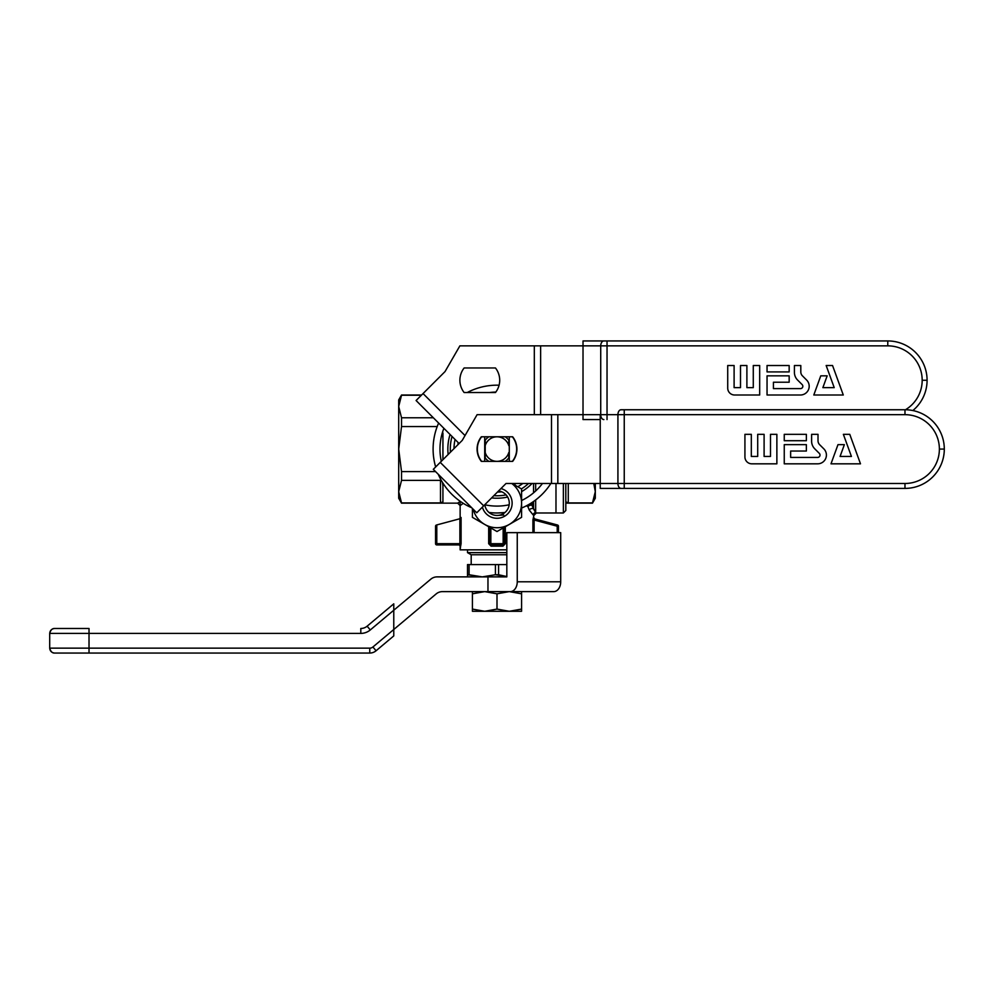 <?xml version="1.0" encoding="UTF-8"?>
<svg xmlns="http://www.w3.org/2000/svg" width="994" height="994" viewBox="0 0 994 994"><rect width="100%" height="100%" fill="white"/><g stroke="black" fill="none" stroke-linecap="round" stroke-linejoin="round"><path stroke-width="1.49" d="M472.423 609.086L484.712 611.285L472.423 611.285L472.423 591.616M512.121 611.285L484.712 611.285L497 609.086L497 593.816L484.712 591.616L472.423 593.816M484.712 611.285L481.879 611.285M521.577 611.285L509.288 611.285L521.577 609.086L521.577 611.285M521.577 609.086L521.577 591.616L509.288 591.616L497 593.816M497 609.086L509.288 611.285M521.577 593.816L509.288 591.616M592.474 503.15L595.307 491.645L595.307 483.482L595.307 491.645L592.474 502.902L568.27 502.902L565.81 501.833L565.81 485.817L565.81 501.833L566.518 502.703L565.81 501.833L565.81 503.15L565.81 485.718L565.81 501.833L568.27 502.902L592.474 503.15L565.81 503.15L592.474 503.15L595.307 498.23L595.307 491.645L593.778 483.482L595.307 491.645L595.307 498.23L592.474 503.15M533.865 515.439L536.325 512.979L563.362 512.979L565.81 510.518L565.81 483.482L565.81 510.518L563.362 512.979L563.362 483.482L563.362 512.979L555.981 512.979L555.981 483.482L555.981 512.979L555.981 483.482L555.981 512.979L536.325 512.979L533.865 515.439L532.908 520.011L534.113 520.011L534.275 518.793A1.23 1.218 105 0 1 533.38 517.601M533.244 515.041L529.255 510.071L527.926 506.667L526.447 505.784L527.926 506.667A2.46 1.242 -22.4 0 1 530.063 505.325A2.46 1.242 -22.4 0 1 532.113 505.524L535.667 512.606A2.46 2.398 -59.6 0 0 533.244 515.041L529.255 510.071L527.926 506.667A2.46 1.963 -60.2 0 1 529.988 504.368A2.46 2.299 180 0 1 532.113 505.524L533.542 508.903A2.46 1.404 -22.8 0 0 531.38 508.593A2.46 1.404 -22.8 0 0 529.255 510.071A2.46 1.404 -22.8 0 1 531.38 508.593A2.46 1.404 -22.8 0 1 533.542 508.903L535.667 512.606A2.46 2.398 -59.6 0 0 533.244 515.041L533.244 515.041M505.598 549.844L460.135 549.844L505.598 549.844M463.254 503.337L460.135 505.598L460.135 518.657L460.135 505.598L463.254 503.337M502.952 546.153L505.325 543.693L505.325 526.721L505.325 543.693L503.15 543.693L502.952 546.153L505.325 543.693L503.15 543.693L503.15 544.923A1.23 1.23 0 0 0 504.368 543.693L504.368 527.267L504.368 543.693A1.23 1.23 0 0 1 503.15 544.923L502.952 546.153L491.048 546.153L490.85 544.923L503.15 544.923A1.23 1.23 0 0 0 504.368 543.693A1.23 1.23 0 0 1 503.15 544.923L490.85 544.923L490.85 543.693L503.15 543.693L503.15 527.976L503.15 543.693L489.632 543.693A1.23 1.23 0 0 0 490.85 544.923L490.85 543.693L489.632 543.693A1.23 1.23 0 0 0 490.85 544.923L491.048 546.153L502.952 546.153M488.675 543.693L491.048 546.153L488.675 543.693L488.675 526.721L488.675 543.693L489.632 543.693A1.23 1.23 0 0 0 490.85 544.923A1.23 1.23 0 0 1 489.632 543.693L488.675 543.693M441.932 502.778L442.926 501.833L440.479 502.902L401.526 503.15L457.675 503.15L460.334 501.411L457.675 503.15L460.135 505.598L457.675 503.15L401.526 503.15L398.693 491.645L398.693 498.23L401.526 503.15L398.693 498.23L398.693 491.645L401.526 502.902L440.479 502.902L440.479 480.375L401.526 480.375L398.693 491.645L398.693 449.077L401.526 471.603L401.526 480.375L398.693 491.645L398.693 449.077L401.526 471.603L401.526 480.375L440.479 480.375L440.479 502.902L442.926 501.833L442.926 485.718L442.926 501.833L441.932 502.778M442.405 482.289L442.926 485.718L442.405 482.289M460.085 501.572L458.793 502.405L460.085 501.572M401.526 395.003L398.693 406.509L398.693 449.077L401.526 426.55L398.693 449.077L398.693 406.509L401.526 417.766L401.526 426.55L437.198 426.55L401.526 426.55L401.526 417.766L433.347 417.766L401.526 417.766L398.693 406.509L398.693 399.923L398.693 406.509L401.526 395.239L421.369 395.239L401.526 395.003L421.605 395.003L401.526 395.003L398.693 399.923L401.526 395.003M442.926 432.962L442.926 459.7L442.926 432.962M435.558 471.603L401.526 471.603L435.558 471.603M529.491 504.095L529.988 504.368A2.46 2.299 180 0 1 532.113 505.524A2.46 1.242 -22.4 0 0 530.063 505.325A2.46 1.242 -22.4 0 0 527.926 506.667A2.46 1.963 -60.2 0 1 529.988 504.368L529.491 504.095M489.632 527.267L489.632 543.693L489.632 527.267M467.503 564.592L467.503 574.743L482.252 576.88L495.422 574.743L506.828 576.557L498.578 574.743L498.578 564.592L506.828 564.592L495.422 564.592L495.422 574.743L498.578 574.743L498.578 564.592L495.422 564.592L495.422 574.743L482.252 576.88L469.093 574.743L469.093 564.592L467.503 564.592L467.503 574.743L469.093 574.743L469.093 564.592L495.422 564.592L467.503 564.592M467.503 576.88L467.503 574.743L467.503 576.88M506.828 554.751L471.193 554.751L467.503 552.627L506.828 552.627L467.503 552.627L467.503 549.844L467.503 552.627L471.193 554.751L506.828 554.751M430.8 579.179L393.773 610.241L393.773 629.488L436.167 593.915A9.828 9.828 0 0 1 442.492 591.616L553.757 591.616A9.828 6.946 90 0 0 560.703 581.788L560.703 532.635L506.828 532.635L506.828 576.88L437.124 576.88A9.828 9.828 0 0 0 430.8 579.179M487.967 576.88L487.967 591.616M510.307 591.616A9.828 6.946 90 0 0 517.253 581.788L517.253 532.635M393.773 603.83L367.134 626.183L393.773 603.83L393.773 610.241L370.29 629.947A14.748 14.748 0 0 1 360.81 633.402L89.025 633.402L89.025 648.15L49.7 648.15C50.011 651.107 51.651 652.747 54.62 653.058L242.188 653.058M249.072 653.058L369.756 653.058L369.756 648.15L89.025 648.15L89.025 653.058L369.756 653.058A9.828 9.828 0 0 0 376.08 650.759L393.773 635.911L393.773 629.488L393.773 635.911L376.08 650.759L372.912 646.995L393.773 629.488M89.025 628.481L54.62 628.481C51.651 628.804 50.011 630.432 49.7 633.402C50.669 629.972 52.309 628.345 54.62 628.481L89.025 628.481L89.025 633.402L49.7 633.402L49.7 648.15C50.669 651.567 52.309 653.207 54.62 653.058M367.134 626.183A9.828 9.828 0 0 1 360.81 628.481A9.828 9.828 0 0 0 367.134 626.183L370.29 629.947M904.975 409.752L904.975 414.672L617.92 414.672A4.92 3.156 -90 0 1 621.088 409.752L904.975 409.752A39.325 39.325 0 0 1 944.3 449.077A39.325 39.325 0 0 1 904.975 488.402L600.227 488.402L600.227 483.482L506.033 483.482L483.693 505.822L440.243 462.384L462.247 440.379L477.095 414.672L551.508 414.672L551.508 483.482M483.693 505.822L476.747 512.78L433.297 469.33L440.243 462.384M938.001 439.398A34.405 34.405 0 0 0 904.975 414.672L626.034 414.672M481.332 461.365L512.668 461.365A19.905 19.905 0 0 0 512.668 436.788L481.332 436.788A19.905 19.905 0 0 0 481.332 461.365M938.473 456.929A34.405 34.405 0 0 1 912.815 482.575M819.64 444.678L823.852 448.878A8.76 8.76 0 0 1 817.664 463.825L784.254 463.825L784.254 444.653L806.37 444.653L806.37 451.04L790.64 451.04L790.64 457.426L817.664 457.426A2.361 2.361 0 0 0 819.329 453.401L814.782 448.841A10.797 10.797 0 0 1 811.613 441.212L811.613 434.328L818.012 434.328L818.012 440.715A5.591 5.591 0 0 0 819.64 444.678M806.37 440.715L806.37 434.328L784.254 434.328L784.254 440.715L806.37 440.715M751.315 434.328L744.928 434.328L744.928 456.929A6.883 6.883 0 0 0 751.812 463.825L776.873 463.825L776.873 434.328L770.487 434.328L770.487 456.445L764.1 456.445L764.1 434.328L757.701 434.328L757.701 456.445L751.315 456.445L751.315 434.328M849.758 434.328L860.493 463.825L830.996 463.825L837.979 444.653L844.366 444.653L840.079 456.445L851.423 456.445L843.372 434.328L849.758 434.328M912.852 410.547A39.325 39.325 0 0 0 887.779 340.942A39.325 39.325 0 0 1 912.852 410.547A39.325 39.325 0 0 1 904.975 488.402L624.244 488.402L624.244 483.482L617.92 483.482A4.92 3.156 90 0 0 621.088 488.402M600.227 414.672L600.227 488.402L623.71 488.402M481.655 461.365A19.656 19.656 0 0 1 481.655 436.788A19.656 19.656 0 0 0 481.655 461.365M512.345 461.365A19.656 19.656 0 0 0 512.345 436.788A19.656 19.656 0 0 1 512.345 461.365M485.209 445.635L485.209 440.23A14.748 14.748 0 0 1 488.849 436.788A14.748 14.748 0 0 0 485.209 440.23L485.209 445.635A12.288 12.288 0 0 1 508.791 445.635L508.791 440.23A14.748 14.748 0 0 0 505.151 436.788A14.748 14.748 0 0 1 508.791 440.23L508.791 445.635A12.288 12.288 0 0 0 485.209 445.635L485.209 452.518A12.288 12.288 0 0 0 508.791 452.518L508.791 457.923A14.748 14.748 0 0 1 505.151 461.365A14.748 14.748 0 0 0 508.791 457.923L508.791 452.518A12.288 12.288 0 0 1 485.209 452.518L485.209 445.635M509.288 461.365L509.288 436.788L509.288 461.365M485.209 457.923L485.209 452.518L485.209 457.923A14.748 14.748 0 0 0 488.849 461.365A14.748 14.748 0 0 1 485.209 457.923M484.712 461.365L484.712 436.788L484.712 461.365M600.227 419.58L583.018 419.58L583.018 414.672L540.624 414.672L540.624 345.85L459.887 345.85L445.039 371.57L416.088 400.52L459.104 443.523M895.706 346.782A34.405 34.405 0 0 0 887.779 345.85L887.779 340.942L583.018 340.942L583.018 345.85L540.624 345.85M920.792 370.576A34.405 34.405 0 0 0 887.779 345.85L608.825 345.85M464.136 392.543L495.459 392.543A19.905 19.905 0 0 0 495.459 367.966L464.136 367.966A19.905 19.905 0 0 0 464.136 392.543M921.276 388.107A34.405 34.405 0 0 1 905.484 409.752A34.405 34.405 0 0 0 887.779 345.85L615.982 345.85M802.444 375.856L806.643 380.068A8.76 8.76 0 0 1 800.456 395.003L767.045 395.003L767.045 375.831L789.161 375.831L789.161 382.23L773.431 382.23L773.431 388.617L800.456 388.617A2.361 2.361 0 0 0 802.133 384.579L797.573 380.031A10.797 10.797 0 0 1 794.417 372.39L794.417 365.519L800.804 365.519L800.804 371.905A5.591 5.591 0 0 0 802.444 375.856M789.161 371.905L789.161 365.519L767.045 365.519L767.045 371.905L789.161 371.905M734.106 365.519L727.72 365.519L727.72 388.12A6.883 6.883 0 0 0 734.603 395.003L759.677 395.003L759.677 365.519L753.278 365.519L753.278 387.635L746.892 387.635L746.892 365.519L740.505 365.519L740.505 387.635L734.106 387.635L734.106 365.519M832.55 365.519L843.285 395.003L813.8 395.003L820.771 375.831L827.17 375.831L822.87 387.635L834.214 387.635L826.163 365.519L832.55 365.519M887.779 345.85L583.018 345.85L583.018 340.942L606.514 340.942M583.018 345.85L583.018 414.672L600.724 414.672A4.92 3.156 90 0 0 603.88 419.58M493.856 495.671A46.693 46.693 0 0 0 506.095 494.875M521.428 488.874A46.693 46.693 0 0 0 528.572 483.482M452.034 436.465A46.693 46.693 0 0 0 450.406 452.22M491.595 497.932A49.153 49.153 0 0 0 507.673 497.05M521.577 491.645A49.153 49.153 0 0 0 532.101 483.482M450.058 434.49A49.153 49.153 0 0 0 448.145 454.482M513.96 484.55A39.325 39.325 0 0 0 516.035 483.482L515.998 483.482M458.209 442.628A39.325 39.325 0 0 0 457.923 444.703M497.435 492.08A43.015 43.015 0 0 0 501.771 491.819M517.75 486.749A43.015 43.015 0 0 0 522.807 483.482M455.066 439.497A43.015 43.015 0 0 0 453.997 448.642M460.62 546.153L461.092 543.693L459.887 543.693L459.402 544.923A1.23 1.218 -90 0 1 460.62 546.153L460.135 549.844L460.135 545.172L460.135 549.844L506.828 549.844M503.722 515.041L497 515.439M461.092 517.476L459.228 518.918L461.092 517.476L461.092 543.693M499.075 385.212A63.902 63.902 0 0 0 467.205 392.543M438.64 423.059A63.902 63.902 0 0 0 435.658 466.969M438.304 474.349A63.902 63.902 0 0 0 471.728 507.76M488.998 512.469A63.902 63.902 0 0 0 505.002 512.469M521.577 508.058A63.902 63.902 0 0 0 550.85 483.482M497.323 512.979L503.896 512.606L503.66 513.476M509.176 504.778A57.018 57.018 0 0 1 484.823 504.778M441.311 461.315A57.018 57.018 0 0 1 443.896 428.315M489.533 392.543A57.018 57.018 0 0 1 495.82 392.071M542.463 483.482A57.018 57.018 0 0 1 521.577 500.529M490.104 512.606L490.34 513.476M459.402 544.923L436.788 544.923L459.402 544.923L460.135 546.153M459.887 518.744L436.788 524.931L436.788 543.693L459.887 543.693L459.887 518.744M557.212 532.635L557.212 526.211L558.442 526.211A1.23 1.23 0 0 0 557.535 525.018L557.212 526.211L534.113 520.011L534.113 532.635M558.442 532.635L558.442 526.211A1.23 1.23 0 0 0 557.535 525.018L534.275 518.793M436.788 524.931L436.465 525.018A1.23 1.23 0 0 0 435.558 526.211A1.23 1.23 0 0 1 436.465 525.018L435.558 526.211L435.558 543.693A1.23 1.23 0 0 0 436.788 544.923L436.788 543.693L435.558 543.693A1.23 1.23 0 0 0 436.788 544.923M521.577 517.34L497 531.529L484.712 524.434A24.577 24.577 0 0 0 521.577 503.15L521.577 517.34M512.096 483.482L521.577 488.949L521.577 503.15A24.577 24.577 0 0 0 511.748 483.482M482.401 507.114A15.121 15.121 0 0 0 507.698 513.836A15.121 15.121 0 0 0 500.976 488.551M484.811 504.703A12.288 12.288 0 0 0 497.522 515.426A12.288 12.288 0 0 0 509.276 503.672A12.288 12.288 0 0 0 498.566 490.961M473.181 509.226A24.577 24.577 0 0 0 484.712 524.434L472.423 517.34L472.423 508.456M568.27 483.482L568.27 502.902L568.27 483.482M514.78 483.482L514.78 484.153L514.78 483.482M515.998 455.003L515.998 454.121L515.998 455.003M515.998 444.032L515.998 443.138L515.998 444.032M535.667 512.606L535.667 499.945L535.667 512.606M535.667 490.986L535.667 483.482L535.667 490.986M532.113 505.524L532.113 502.455L532.113 505.524M533.542 483.482L533.542 492.85L533.542 483.482M533.542 501.498L533.542 508.903L533.542 501.498M490.85 527.976L490.85 543.693L490.85 527.976M517.253 581.788L560.703 581.788M360.81 633.402L360.81 628.481M369.756 648.15A4.92 4.92 0 0 0 372.912 646.995M557.833 483.482L557.833 414.672M904.975 414.672A34.405 34.405 0 0 1 939.38 449.077A34.405 34.405 0 0 1 904.975 483.482L624.244 483.482L624.244 409.752M944.3 449.077L939.38 449.077A34.405 34.405 0 0 0 938.485 441.249M912.902 415.591A34.405 34.405 0 0 0 906.727 414.709M904.975 488.402L904.975 483.482M607.036 340.942L607.036 414.672L617.92 414.672L617.92 483.482L600.227 483.482M938.001 458.756A34.405 34.405 0 0 0 939.38 449.077M534.312 414.672L534.312 345.85M465.03 435.558L423.046 393.562M927.091 380.255L922.183 380.267A34.405 34.405 0 0 1 920.792 389.934M607.036 419.58L607.036 414.672L600.724 414.672L600.724 345.85A4.92 3.156 -90 0 1 603.88 340.942M532.908 532.635L532.908 520.011M471.193 564.592L471.193 554.751L471.193 564.592M460.135 501.535L460.135 517.737M533.865 517.737L534.772 518.918"/></g></svg>
